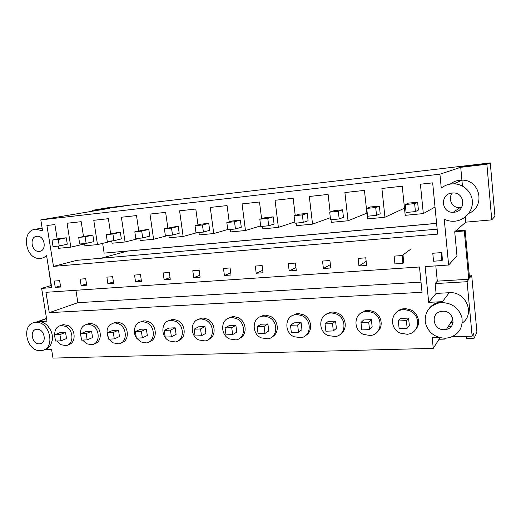 <?xml version="1.0" encoding="UTF-8"?>
<svg xmlns="http://www.w3.org/2000/svg" width="521" height="521" viewBox="0 0 521 521"><rect width="100%" height="100%" fill="white"/><g stroke="black" fill="none" stroke-linecap="round" stroke-linejoin="round"><path stroke-width="0.78" d="M445.475 338.259L444.98 339.086L444.901 338.279M469.291 275.225L471.668 275.081L476.93 332.242L474.136 338.207L466.549 338.435L466.347 336.325M444.98 339.086L439.034 339.262M438.747 337.374L432.189 337.575L433.264 348.36L52.992 358.096L51.579 349.428L44.428 349.65M471.668 275.081L469.558 278.136L465.123 230.184L464.302 230.953L468.776 279.263L467.09 281.711L472.143 336.149L473.654 333.017L474.136 338.207M472.143 336.149L452.046 336.774M433.264 348.36L440.011 337.725M429.004 308.699L429.278 308.328C431.916 305.019 435.4 302.909 439.724 301.991L442.466 301.659L449.206 292.717L436.09 293.421L435.126 283.587L437.301 281.151L435.803 265.879M449.206 292.717C465.754 291.011 475.66 314.02 462.244 323.013M451.193 326.459L448.223 326.569M467.09 281.711L435.126 283.587M44.891 349.402C47.418 348.705 49.384 347.123 50.804 344.661L52.269 340.317C52.764 336.892 52.217 333.505 50.622 330.151L47.756 325.957C44.865 322.955 41.673 321.496 38.176 321.587L46.975 321.157L41.634 288.367L51.742 287.657L46.558 255.498C44.754 257.263 42.65 258.24 40.234 258.423C25.255 260.122 20.547 230.204 35.721 229.201L42.579 230.842L40.814 219.888L439.926 174.196L441.254 188.055C444.967 185.189 449.187 183.789 453.921 183.848C463.755 184.03 472.28 192.36 472.397 202.018C472.645 211.663 464.511 220.403 454.787 221.204L453.947 221.262C450.509 221.399 447.265 220.709 444.231 219.191L448.62 265.013L456.982 255.857L454.716 231.76L455.601 230.992L465.123 230.184M442.466 301.659L428.685 302.336L436.09 293.421M448.62 265.013L425.129 266.602L428.685 302.336M452.137 193.004L453.27 192.946C465.383 192.549 465.989 211.643 453.941 212.242L453.283 212.288C441.066 213.128 439.854 193.825 452.137 193.004M396.025 312.75C397.783 310.731 400.017 309.435 402.733 308.875L405.625 308.64L410.678 309.832C418.389 313.036 421.124 323.652 415.725 329.337M442.388 260.116L441.841 252.157M403.58 262.851L403.059 255.049M404.472 208.179L384.934 217.25L381.9 188.465L402.238 186.218L405.201 215.323L423.312 213.597L420.408 184.213L432.671 182.858L437.64 234.124L53.481 266.381L76.945 260.324L437.158 229.162M57.199 239.041L54.9 224.59L46.916 225.469L53.481 266.381M84.636 243.926L70.823 247.143L58.671 248.296L58.319 246.081M70.823 247.143L67.072 223.249L81.198 221.685L83.477 236.41M111.768 241.171L97.486 244.603L84.93 245.801L84.578 243.548M97.486 244.603L93.78 220.298L108.388 218.683L110.641 233.688M139.823 238.299L125.066 241.978L112.074 243.216L111.728 240.923M125.066 241.978L121.4 217.244L136.515 215.577L138.742 230.881M168.205 235.466L153.597 239.263L140.156 240.546L139.81 238.214M153.597 239.263L149.989 214.085L165.639 212.36L167.84 227.977M196.951 232.692L183.138 236.456L169.214 237.778L168.882 235.401M183.138 236.456L179.589 210.816L195.805 209.025L197.973 224.981M227.749 229.514L213.747 233.545L199.322 234.912L198.989 232.496M213.747 233.545L210.263 207.43L227.071 205.574L229.201 221.887M260.663 225.873L245.476 230.523L230.516 231.949L230.191 229.481M245.476 230.523L242.063 203.913L259.497 201.992L261.594 218.69M294.834 221.966L278.383 227.39L262.864 228.869L262.551 226.355M278.383 227.39L275.055 200.272L293.154 198.273L295.205 215.394M330.327 217.719L312.548 224.141L296.436 225.671L296.13 223.112M312.548 224.141L309.311 196.489L328.113 194.411L330.119 212.008M366.901 213.154L348.041 220.761L331.297 222.356L331.004 219.745M348.041 220.761L344.902 192.555L364.446 190.393L367.526 218.911L384.934 217.25M86.453 324.349L90.556 323.326L94.171 324.349C102.096 328.054 102.383 342.147 94.633 343.671M113.011 323.17L117.342 322.082L121.067 323.118C129.091 326.817 129.482 340.871 121.673 342.688M192.783 270.731L199.159 270.256L200.11 277.198L193.74 277.647L192.783 270.731M224.408 275.485L231.011 275.016L230.08 267.95L223.476 268.445L224.408 275.485L230.725 272.848M134.542 275.075L140.488 274.632L141.465 281.333L135.525 281.75L134.542 275.075M164.128 279.731L170.276 279.302L169.312 272.483L163.158 272.939L164.128 279.731L170.035 277.569M322.532 261.054L329.917 260.507L330.776 267.983L323.398 268.504L322.532 261.054M358.109 258.403L365.775 257.83L366.608 265.456L358.943 265.997L358.109 258.403M256.202 273.245L263.046 272.763L262.141 265.56L255.29 266.068L256.202 273.245L262.734 270.288M288.282 263.606L295.394 263.079L296.28 270.419L289.175 270.92L288.282 263.606M80.13 279.132L85.691 278.722L86.694 285.195L81.139 285.586L80.13 279.132M107.873 283.698L113.624 283.294L112.627 276.71L106.877 277.139L107.873 283.698L113.409 281.874M292.04 315.804L296.612 313.766L298.865 313.622L303.398 314.756C311.662 318.279 313.251 331.063 305.99 335.27M342.603 209.8L334.124 210.66L329.695 212.151L338.311 211.285L342.603 209.8L343.45 217.335L339.178 218.957L338.311 211.285M303.144 213.799L299.074 214.209L294.085 215.74L302.369 214.906L307.234 213.382L303.144 213.799M302.369 214.906L303.261 222.421L308.1 220.767L307.234 213.382M269.24 217.231L265.319 217.628L259.823 219.191L267.794 218.39L273.18 216.834L269.24 217.231M267.794 218.39L268.712 225.762L274.072 224.076L273.18 216.834M174.711 226.811L164.389 228.81L171.533 228.087L178.241 226.453L174.711 226.811M171.533 228.087L172.51 235.056L179.198 233.304L178.241 226.453M145.385 229.787L134.815 231.786L141.705 231.096L148.798 229.435L145.385 229.787M141.705 231.096L142.702 237.934L149.761 236.163L148.798 229.435M240.376 220.162L232.802 220.924L226.83 222.519L234.509 221.744L240.376 220.162L241.288 227.267L235.453 228.973L234.509 221.744M117.056 232.653L106.264 234.665L112.92 233.994L120.351 232.32L117.056 232.653M112.92 233.994L113.93 240.709L121.334 238.931L120.351 232.32M208.752 223.366L201.445 224.102L195.043 225.723L202.448 224.974L208.752 223.366L209.683 230.341L203.405 232.066L202.448 224.974M89.684 235.427L78.684 237.446L85.112 236.794L92.868 235.108L89.684 235.427M85.112 236.794L86.134 243.398L93.865 241.601L92.868 235.108M58.241 239.504L59.27 245.99L67.294 244.186L66.284 237.797L60.136 238.423L52.022 240.129L58.241 239.504L66.284 237.797M360.18 313.603L366.022 310.562L368.673 310.366L373.544 311.532C381.528 314.879 383.847 326.406 377.614 331.63M168.778 320.747L171.969 319.542L173.682 319.458L177.648 320.519C185.847 324.199 186.498 338.07 178.657 340.558M140.436 321.965L145.033 320.793L148.882 321.841C156.997 325.534 157.505 339.516 149.664 341.652M228.348 318.259L232.086 316.755L234.04 316.644L238.279 317.738C246.57 321.372 247.612 334.86 239.907 338.136M198.065 319.503L201.503 318.175L203.327 318.07L207.43 319.158C215.687 322.818 216.521 336.527 208.713 339.392M374.957 206.524L370.555 206.967L366.732 208.42L375.7 207.514L379.373 206.075L374.957 206.524M375.7 207.514L376.533 215.349L380.187 213.76L379.373 206.075M422.036 292.288L419.49 266.986L45.965 292.307L49.267 312.659L422.036 292.288M325.534 314.645L330.672 312.19L333.108 312.02L337.81 313.173C345.977 316.625 347.904 328.862 341.066 333.577M259.66 317.015L263.769 315.29L265.86 315.159L270.243 316.273C278.546 319.861 279.836 333.049 272.301 336.774M60.644 287.032L59.628 280.663L54.249 281.066L55.265 287.41L60.644 287.032M60.723 325.508L63.282 324.596L68.147 325.547C75.955 329.246 76.164 343.352 68.485 344.602M39.322 251.369L39.14 251.382C31.397 252.21 29.046 236.742 36.874 236.28L37.18 236.26C44.943 235.551 47.111 251.044 39.322 251.369M417.627 202.2L408.451 203.125L405.286 204.538L414.625 203.594L417.627 202.2L418.409 210.041L415.426 211.591L414.625 203.594M464.302 230.953L454.716 231.76M468.776 279.263L437.301 281.151M441.762 302.59C452.111 302.955 458.832 307.963 461.919 317.608C463.143 327.527 459.027 334.202 449.558 337.634L445.24 338.272C434.664 337.641 428.021 332.391 425.299 322.532C424.452 312.444 429.024 305.905 439.008 302.929L441.762 302.59M439.926 174.196L460.727 167.313L486.881 164.258L490.287 162.904L108.192 207.697L92.588 210.295L92.718 211.161M40.814 219.888L109.872 208.276L92.588 210.295M460.251 167.182L480.447 164.825L485.364 163.711L460.004 166.681L458.727 167.091L461.528 166.766L460.251 167.182M118.072 206.941L124.232 206.003L107.157 208.003L100.24 209.253L118.072 206.941M465.305 216.977L465.781 222.167L455.601 230.992M460.727 167.313L462.453 186.062M450.229 184.095C453.7 181.425 457.646 180.116 462.075 180.162C480.316 179.706 485.676 206.746 468.757 213.395M49.267 312.659L77.876 302.688L421.014 282.128M435.015 207.045L423.312 213.597M55.265 287.41L60.456 285.834M81.139 285.586L86.493 283.893M135.525 281.75L141.237 279.77M193.74 277.647L199.843 275.27M289.175 270.92L295.935 267.56M323.398 268.504L330.386 264.622M358.943 265.997L366.165 261.399M400.193 333.121C389.22 328.621 390.34 311.565 401.828 309.826L404.739 309.591L409.819 310.79C420.694 315.14 419.9 331.929 408.822 334.026L407.298 334.293L400.193 333.121M452.391 192.978C447.363 198.651 452.261 208.27 459.893 207.716L461.586 207.514M364.479 311.604L364.785 310.868M399.705 310.444L399.952 309.774M101.035 258.24L127.417 251.089L436.605 223.418M490.287 162.904L494.95 216.306L491.772 219.862L465.781 222.167M442.609 311.252C453.674 310.262 457.23 327.227 446.445 329.402L444.406 329.689C433.198 330.548 429.942 313.355 440.987 311.46L442.609 311.252M486.881 164.258L491.772 219.862M75.923 290.275L77.876 302.688M436.598 223.346L104.128 253.115L102.65 243.366M408.581 318.09L400.616 318.422L398.318 320.956L406.373 320.63L408.581 318.09L409.356 325.612L407.162 328.25L399.112 328.543L398.318 320.956M400.265 310.242L400.48 309.546M452.612 317.777L451.967 317.83M39.407 343.847C32.035 344.472 29.156 329.982 36.535 329.305L36.998 329.259C44.35 328.562 47.313 343.039 39.993 343.795L39.407 343.847M35.871 322.414C50.081 320.975 55.89 349.018 41.771 350.529L40.527 350.646C26.239 351.786 20.742 323.736 35.083 322.486L35.871 322.414M41.634 288.367L51.39 285.462M54.705 334.749C54.672 329.539 56.789 326.439 61.048 325.449L65.926 326.406C73.982 330.223 73.884 344.824 65.867 345.625L60.768 344.655L56.848 340.995M48.258 266.029L51.091 285.554M107.157 208.003L107.222 208.433M65.535 332.372L66.525 338.539L60.924 340.845L55.506 341.047L54.497 334.834L60.156 332.6L65.535 332.372L59.915 334.612L54.497 334.834M367.605 311.311L372.502 312.483C383.091 316.794 382.323 333.42 371.538 335.309L370.268 335.524L363.417 334.371C352.756 329.923 353.805 313.075 364.947 311.506L367.605 311.311M371.369 319.64L372.176 327.012L369.532 329.617L361.795 329.897L360.968 322.46L363.71 319.959L371.369 319.64L368.712 322.147L360.968 322.46M365.182 311.298L365.397 310.698M331.884 312.958L336.605 314.117C346.908 318.377 346.178 334.821 335.7 336.533L328.028 335.576C317.673 331.18 318.644 314.554 329.435 313.128L331.884 312.958M335.57 321.131L336.403 328.36L333.342 330.933L325.899 331.206L325.045 323.912L328.197 321.437L335.57 321.131L332.496 323.613L325.045 323.912M297.484 314.541L302.043 315.687C312.066 319.901 311.395 336.149 301.216 337.706L293.942 336.729C283.886 332.398 284.766 315.993 295.225 314.691L297.484 314.541M301.099 322.564L301.959 329.663L298.52 332.203L291.35 332.463L290.471 325.306L294 322.864L301.099 322.564L297.647 325.019L290.471 325.306M264.349 316.071L268.751 317.198C278.501 321.359 277.888 337.413 268.009 338.826L261.099 337.849C251.324 333.57 252.118 317.393 262.245 316.201L264.349 316.071M267.892 323.951L268.771 330.913L264.981 333.42L258.071 333.674L257.172 326.654L261.047 324.231L267.892 323.951L264.082 326.374L257.172 326.654M232.392 317.543L236.651 318.65C246.133 322.766 245.586 338.611 236 339.907L229.422 338.924C219.921 334.703 220.624 318.761 230.438 317.66L232.392 317.543M235.87 325.28L236.775 332.118L232.659 334.599L225.997 334.84L225.079 327.95L229.273 325.553L235.87 325.28L231.741 327.676L225.079 327.95M201.568 318.969L205.684 320.057C214.906 324.127 214.437 339.764 205.137 340.949L198.853 339.966C189.624 335.798 190.23 320.083 199.738 319.067L201.568 318.969M204.981 326.569L205.906 333.284L201.484 335.732L195.062 335.967L194.125 329.194L198.612 326.83L204.981 326.569L200.552 328.94L194.125 329.194M171.813 320.343L175.798 321.418C184.766 325.43 184.369 340.858 175.343 341.952L169.332 340.968C160.364 336.859 160.878 321.366 170.093 320.435L171.813 320.343M175.16 327.807L176.098 334.41L171.402 336.827L165.203 337.054L164.245 330.405L169.012 328.067L175.16 327.807L170.452 330.151L164.245 330.405M136.307 337.686C132.152 331.493 135.024 322.466 141.451 321.75L143.067 321.665L146.922 322.727C155.655 326.693 155.33 341.913 146.57 342.916L140.813 341.932L136.574 338.096M146.355 329.012L147.306 335.491L142.357 337.882L136.365 338.103L135.395 331.564L140.416 329.259L146.355 329.012L141.393 331.323L135.395 331.564M108.283 337.686C105.548 330.08 107.372 325.189 113.76 323.02L115.278 322.948L119.022 323.99C127.515 327.911 127.274 342.922 118.768 343.853L113.246 342.87L109.117 339.093M118.514 330.171L119.478 336.546L114.294 338.904L108.505 339.119L107.521 332.691L112.77 330.405L118.514 330.171L113.311 332.457L107.521 332.691M81.107 337.198C79.381 330.275 81.335 325.964 86.974 324.257L88.414 324.192L92.035 325.221C100.306 329.083 100.136 343.893 91.878 344.752L86.577 343.775L82.552 340.063M91.592 331.291L92.569 337.556L87.163 339.894L81.563 340.096L80.566 333.779L86.03 331.519L91.592 331.291L86.173 333.557L80.566 333.779M407.162 328.25L406.373 320.63M369.532 329.617L368.712 322.147M333.342 330.933L332.496 323.613M298.52 332.203L297.647 325.019M264.981 333.42L264.082 326.374M232.659 334.599L231.741 327.676M201.484 335.732L200.552 328.94M171.402 336.827L170.452 330.151M142.357 337.882L141.393 331.323M114.294 338.904L113.311 332.457M87.163 339.894L86.173 333.557M60.924 340.845L59.915 334.612M415.426 211.591L406.093 212.49L405.286 204.538M376.533 215.349L367.572 216.215L366.732 208.42M339.178 218.957L330.568 219.79L329.695 212.151M303.261 222.421L294.984 223.222L294.085 215.74M268.712 225.762L260.741 226.531L259.823 219.191M235.453 228.973L227.775 229.715L226.83 222.519M203.405 232.066L196 232.783L195.043 225.723M172.51 235.056L165.372 235.746L164.389 228.81M142.702 237.934L135.812 238.598L134.815 231.786M113.93 240.709L107.274 241.353L106.264 234.665M86.134 243.398L79.706 244.017L78.684 237.446M59.27 245.99L53.057 246.589L52.022 240.129M450.717 322.597L453.049 322.506M441.886 260.624L433.55 261.21L432.769 253.258L441.111 252.633L441.886 260.624L442.589 259.914M403.84 262.649L402.935 263.359L394.925 263.926L394.117 256.13L402.127 255.537L410.802 249.136M402.935 263.359L402.127 255.537M38.176 321.587L46.558 318.591M35.721 229.201L42.123 228.022M453.921 183.848L462.075 180.162M439.008 302.929L439.724 301.991M401.828 309.826L402.733 308.875M459.893 207.716L453.283 212.288M446.445 329.402L452.977 319.008M39.993 343.795L41.941 343.007M35.083 322.486L46.525 318.396M42.136 228.1L36.437 229.149M61.048 325.449L63.282 324.596M40.729 251.024L39.14 251.382M364.947 311.506L366.022 310.562M329.435 313.128L330.672 312.19M295.225 314.691L296.612 313.766M262.245 316.201L263.769 315.29M230.438 317.66L232.086 316.755M199.738 319.067L201.503 318.175M170.093 320.435L171.969 319.542M141.451 321.75L143.425 320.871M113.76 323.02L115.825 322.154M86.974 324.257L89.124 323.398"/></g></svg>
